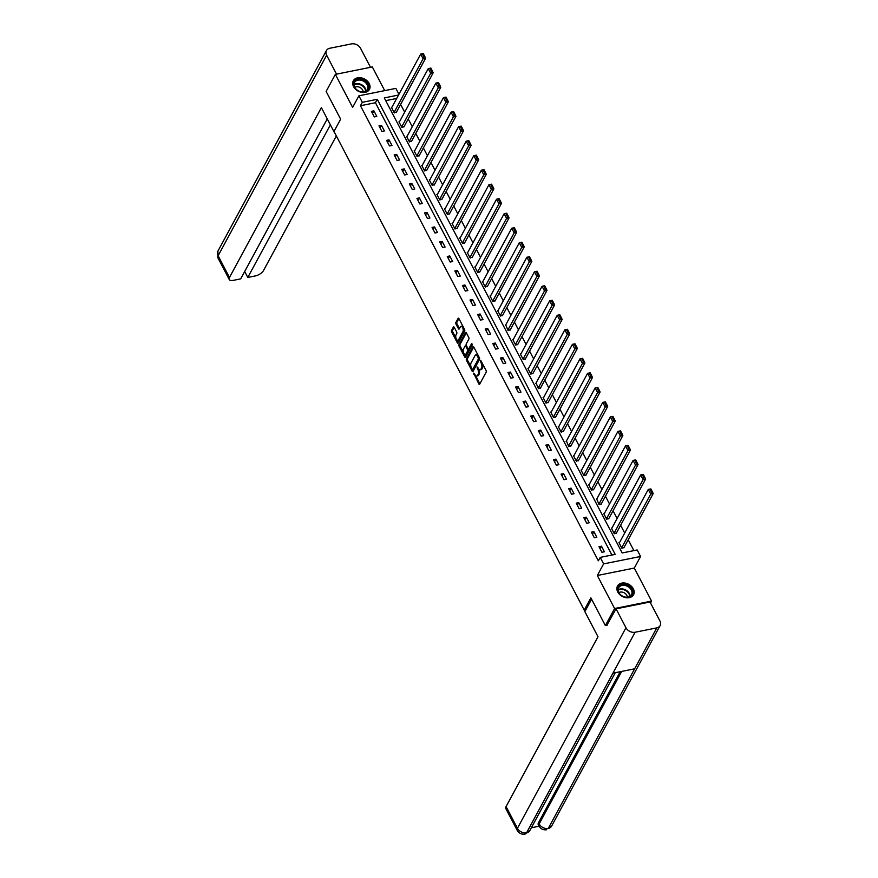 <?xml version="1.0" encoding="UTF-8"?>
<svg xmlns="http://www.w3.org/2000/svg" width="878" height="878" viewBox="0 0 878 878"><rect width="100%" height="100%" fill="white"/><g stroke="black" fill="none" stroke-linecap="round" stroke-linejoin="round"><path stroke-width="1.32" d="M473.67 373.128L478.828 383.938A1.152 0.571 -101.4 0 0 479.41 384.399A1.152 0.571 -101.4 0 0 479.662 384.18L486.182 372.129A1.152 0.571 -101.4 0 0 486.072 370.549L481.001 360.847L480.409 360.682L481.144 363.042A3.677 1.811 -101.4 0 1 481.517 368.101L480.968 369.111A3.677 1.811 -101.4 0 1 480.167 369.792A3.677 1.811 -101.4 0 1 478.28 368.332L477.039 366.905L477.775 369.265A3.677 1.811 -101.4 0 1 478.148 374.335L477.599 375.334A3.677 1.811 -101.4 0 1 476.798 376.025A3.677 1.811 -101.4 0 1 474.91 374.555L473.67 373.128M353.593 86.648A9.131 6.837 28.4 0 0 361.681 92.355A9.131 6.837 28.4 0 0 369.418 89.435A9.131 6.837 28.4 0 0 369.177 83.52A9.131 6.837 28.4 0 0 361.088 77.824A9.131 6.837 28.4 0 0 353.351 80.743A9.131 6.837 28.4 0 0 353.593 86.648M617.75 591.948A9.131 6.837 28.4 0 0 625.838 597.644A9.131 6.837 28.4 0 0 633.576 594.724A9.131 6.837 28.4 0 0 633.334 588.82A9.131 6.837 28.4 0 0 625.257 583.113A9.131 6.837 28.4 0 0 617.508 586.032A9.131 6.837 28.4 0 0 617.75 591.948M454.244 327.307A1.152 0.571 -101.4 0 0 453.652 326.857A1.152 0.571 -101.4 0 0 453.399 327.066L451.566 330.446A1.152 0.571 -101.4 0 0 451.687 332.038L457.317 342.804A1.152 0.571 -101.4 0 0 457.91 343.265A1.152 0.571 -101.4 0 0 458.162 343.046L464.681 330.995A1.152 0.571 -101.4 0 0 464.561 329.415L458.931 318.637A1.152 0.571 -101.4 0 0 458.349 318.187A1.152 0.571 -101.4 0 0 458.096 318.396L455.88 322.478A1.152 0.571 -101.4 0 0 456 324.07L458.404 328.679A1.152 0.571 -101.4 0 0 458.996 329.129A1.152 0.571 -101.4 0 0 459.249 328.921L460.346 326.89A3.073 1.515 -101.4 0 1 461.016 326.32A3.073 1.515 -101.4 0 1 462.893 328.251A3.073 1.515 -101.4 0 1 462.893 331.774L458.601 339.709A3.073 1.515 -101.4 0 1 457.932 340.28A3.073 1.515 -101.4 0 1 456.055 338.359A3.073 1.515 -101.4 0 1 456.055 334.825L456.769 333.508A1.152 0.571 -101.4 0 0 456.648 331.928L454.244 327.307M611.911 555.039L375.444 102.715L360.463 105.733L362.307 102.32L358.904 95.812L395.868 88.382L398.941 94.264M607.203 625.202L605.37 625.564L590.883 597.852L584.232 610.122L333.98 131.437L340.631 119.156L326.133 91.433L335.363 74.378L352.627 107.401L358.904 95.812M605.37 625.564L614.6 608.52L651.564 601.09L634.3 568.066L640.578 556.465L603.614 563.895L600.212 557.387L615.193 554.369L377.288 99.313L362.307 102.32M634.3 568.066L597.336 575.496L614.6 608.52M597.336 575.496L603.614 563.895M360.463 105.733L598.357 560.801L600.212 557.387M466.416 358.85A1.152 0.571 -101.4 0 0 466.536 360.43L472.166 371.207A1.152 0.571 -101.4 0 0 472.748 371.657A1.152 0.571 -101.4 0 0 473.001 371.449L479.531 359.398A1.152 0.571 -101.4 0 0 479.41 357.818L473.78 347.04A1.152 0.571 -101.4 0 0 473.187 346.58A1.152 0.571 -101.4 0 0 472.935 346.799L466.416 358.85L467.414 358.641A1.152 0.571 -101.4 0 0 467.535 360.232L471.047 366.949M464.747 357.006L459.106 346.228A1.152 0.571 -101.4 0 1 458.996 344.648L465.516 332.597A1.152 0.571 -101.4 0 1 465.768 332.378A1.152 0.571 -101.4 0 1 466.361 332.839L468.764 337.448A1.152 0.571 -101.4 0 1 468.885 339.029L466.24 343.924A1.152 0.571 -101.4 0 0 466.35 345.504L467.952 348.566A1.152 0.571 -101.4 0 0 468.534 349.016A1.152 0.571 -101.4 0 0 468.786 348.807L471.541 343.715L472.21 344.999L465.581 357.247A1.152 0.571 -101.4 0 1 465.329 357.467A1.152 0.571 -101.4 0 1 464.747 357.006L465.746 356.808L464.177 353.823M384.707 90.621L372.327 66.947L335.363 74.378M650.543 602.988L651.564 601.09M584.232 610.122L585.845 609.804M604.404 551.768L601.485 546.193L598.994 546.687L601.913 552.273L604.404 551.768M596.82 537.259L593.901 531.673L591.41 532.178L594.318 537.764L596.82 537.259M589.237 522.75L586.317 517.164L583.815 517.669L586.734 523.244L589.237 522.75M581.642 508.23L578.734 502.655L576.231 503.16L579.151 508.735L581.642 508.23M574.058 493.721L571.139 488.146L568.648 488.64L571.567 494.226L574.058 493.721M566.475 479.212L563.555 473.626L561.064 474.131L563.972 479.717L566.475 479.212M558.891 464.703L555.972 459.117L553.469 459.622L556.389 465.197L558.891 464.703M551.307 450.184L548.388 444.608L545.886 445.113L548.805 450.688L551.307 450.184M543.712 435.675L540.793 430.099L538.302 430.593L541.221 436.179L543.712 435.675M536.129 421.166L533.209 415.579L530.718 416.084L533.626 421.67L536.129 421.166M528.545 406.657L525.626 401.07L523.123 401.575L526.043 407.162L528.545 406.657M520.961 392.148L518.042 386.561L515.54 387.066L518.459 392.642L520.961 392.148M513.367 377.628L510.447 372.052L507.956 372.546L510.875 378.133L513.367 377.628M505.783 363.119L502.864 357.544L500.372 358.037L503.281 363.624L505.783 363.119M498.199 348.61L495.28 343.024L492.777 343.528L495.697 349.115L498.199 348.61M490.615 334.101L487.696 328.515L485.194 329.02L488.113 334.595L490.615 334.101M483.021 319.581L480.101 314.006L477.61 314.511L480.529 320.086L483.021 319.581M475.437 305.072L472.518 299.497L470.026 299.991L472.935 305.577L475.437 305.072M467.853 290.563L464.934 284.977L462.432 285.482L465.351 291.068L467.853 290.563M460.27 276.054L457.35 270.468L454.848 270.973L457.767 276.548L460.27 276.054M452.675 261.534L449.755 255.959L447.264 256.464L450.184 262.039L452.675 261.534M445.091 247.025L442.172 241.45L439.68 241.944L442.589 247.53L445.091 247.025M437.507 232.516L434.588 226.93L432.086 227.435L435.005 233.021L437.507 232.516M429.924 218.007L427.004 212.421L424.502 212.926L427.421 218.512L429.924 218.007M422.329 203.498L419.41 197.912L416.918 198.417L419.838 203.992L422.329 203.498M414.745 188.979L411.826 183.403L409.335 183.897L412.254 189.483L414.745 188.979M407.162 174.47L404.242 168.894L401.74 169.388L404.659 174.974L407.162 174.47M399.578 159.961L396.658 154.374L394.156 154.879L397.075 160.465L399.578 159.961M391.983 145.452L389.064 139.865L386.572 140.37L389.492 145.946L391.983 145.452M384.399 130.932L381.48 125.356L378.989 125.861L381.908 131.437L384.399 130.932M376.816 116.423L373.896 110.847L371.394 111.341L374.313 116.928L376.816 116.423M633.894 550.616L628.22 539.761M624.686 533.023L620.625 525.253M617.102 518.514L613.042 510.744M609.519 503.994L605.458 496.235M601.935 489.485L597.874 481.715M594.34 474.976L590.279 467.206M586.756 460.467L582.696 452.697M579.173 445.947L575.112 438.188M571.589 431.438L567.528 423.668M563.994 416.929L559.934 409.159M556.411 402.42L552.35 394.65M548.827 387.911L544.766 380.141M541.243 373.391L537.182 365.632M533.659 358.882L529.588 351.112M526.065 344.374L522.004 336.603M518.481 329.865L514.42 322.094M510.897 315.345L506.836 307.585M503.313 300.836L499.253 293.065M495.719 286.327L491.658 278.556M488.135 271.818L484.074 264.048M480.551 257.298L476.491 249.539M472.968 242.789L468.907 235.019M465.373 228.28L461.312 220.51M457.789 213.771L453.728 206.001M450.205 199.262L446.145 191.492M442.622 184.742L438.561 176.983M435.027 170.233L430.966 162.463M427.443 155.724L423.383 147.954M419.86 141.215L415.799 133.445M412.276 126.695L408.215 118.936M404.681 112.186L400.62 104.416M396.68 98.457L385.727 100.652M619.528 542.56L618.968 542.67L621.887 548.256L624.148 547.29M611.944 528.051L611.384 528.161L614.304 533.747L616.554 532.781M604.36 513.542L603.801 513.652L606.72 519.227L608.97 518.261M596.766 499.033L599.136 504.718L601.386 503.752M589.182 484.513L588.622 484.623L591.542 490.209L593.802 489.244M581.598 470.004L581.038 470.114L583.958 475.7L586.219 474.735M574.014 455.495L573.455 455.605L576.374 461.191L578.624 460.215M566.42 440.986L568.79 446.672L571.04 445.706M558.836 426.467L558.276 426.587L561.196 432.163L563.456 431.197M551.252 411.958L550.693 412.067L553.612 417.654L555.873 416.688M543.669 397.449L543.109 397.558L546.028 403.145L548.278 402.168M536.074 382.94L538.444 388.625L540.694 387.659M528.49 368.42L527.93 368.541L530.85 374.116L533.111 373.15M520.906 353.911L520.347 354.021L523.266 359.607L525.527 358.641M513.323 339.402L512.763 339.512L515.682 345.098L517.932 344.132M505.728 324.893L508.099 330.578L510.348 329.612M498.144 310.384L497.596 310.494L500.504 316.069L502.765 315.103M490.561 295.864L490.001 295.974L492.92 301.56L495.181 300.594M482.977 281.355L482.417 281.465L485.336 287.051L487.586 286.085M475.382 266.846L474.833 266.956L477.753 272.542L480.003 271.565M467.798 252.337L467.25 252.447L470.158 258.022L472.419 257.056M460.215 237.817L459.655 237.938L462.574 243.513L464.835 242.547M452.631 223.308L452.071 223.418L454.991 229.004L457.24 228.039M445.036 208.799L444.487 208.909L447.407 214.495L449.657 213.519M437.453 194.29L436.904 194.4L439.812 199.975L442.073 199.01M429.869 179.77L429.309 179.891L432.228 185.467L434.489 184.501M422.285 165.262L421.725 165.371L424.645 170.958L426.895 169.992M414.69 150.753L414.142 150.862L417.061 156.449L419.311 155.483M407.107 136.244L406.558 136.353L409.466 141.929L411.727 140.963M399.523 121.735L398.963 121.844L401.883 127.42L404.143 126.454M391.939 107.215L391.379 107.325L394.299 112.911L396.549 111.945M398.524 95.043L384.29 97.908L622.184 552.964L637.176 549.957L640.578 556.465M375.444 102.715L377.288 99.313M601.485 546.193L600.08 548.783M593.901 531.673L592.496 534.274M586.317 517.164L584.913 519.754M578.734 502.655L577.329 505.245M571.139 488.146L569.734 490.736M563.555 473.626L562.15 476.227M555.972 459.117L554.567 461.718M548.388 444.608L546.983 447.198M540.793 430.099L539.388 432.689M533.209 415.579L531.805 418.18M525.626 401.07L524.221 403.671M518.042 386.561L516.637 389.152M510.447 372.052L509.053 374.643M502.864 357.544L501.459 360.134M495.28 343.024L493.875 345.625M487.696 328.515L486.291 331.105M480.101 314.006L478.708 316.596M472.518 299.497L471.113 302.087M464.934 284.977L463.529 287.578M457.35 270.468L455.945 273.069M449.755 255.959L448.362 258.549M442.172 241.45L440.767 244.04M434.588 226.93L433.183 229.531M427.004 212.421L425.6 215.022M419.41 197.912L418.016 200.502M411.826 183.403L410.421 185.993M404.242 168.894L402.837 171.484M396.658 154.374L395.254 156.975M389.064 139.865L387.67 142.456M381.48 125.356L380.075 127.947M373.896 110.847L372.491 113.438M476.798 376.025L477.797 375.817A3.677 1.811 -101.4 0 0 478.598 375.136L477.599 375.334M477.775 369.265L478.762 369.067A3.677 1.811 -101.4 0 1 479.147 374.127L478.598 375.136M480.167 369.792L481.166 369.594A3.677 1.811 -101.4 0 0 481.967 368.914L480.968 369.111M482.549 363.821A3.677 1.811 -101.4 0 1 482.516 367.904L481.967 368.914M475.437 375.345L479.827 383.741A1.152 0.571 -101.4 0 0 479.86 383.818M473.736 346.964L467.414 358.641M472.408 369.561L473.165 370.999A1.152 0.571 -101.4 0 0 473.209 371.076M472.144 369.265L472.737 369.429L478.455 358.85L477.687 356.424A3.677 1.811 -101.4 0 0 475.799 354.953A3.677 1.811 -101.4 0 0 474.998 355.645L471.091 362.877A3.677 1.811 -101.4 0 0 471.453 367.937L472.144 369.265M473.341 369.309L472.737 369.429M479.542 358.125L473.736 369.232M478.17 355.436A3.677 1.811 -101.4 0 0 476.798 354.756L475.799 354.953M463.485 352.495L460.105 346.031L459.106 346.228M466.317 332.762L459.995 344.45A1.152 0.571 -101.4 0 0 460.105 346.031M469.225 348.72A1.152 0.571 -101.4 0 0 469.543 348.818A1.152 0.571 -101.4 0 0 469.785 348.61L472.221 344.11M463.496 348.994A3.073 1.515 -101.4 0 0 463.496 352.517A3.073 1.515 -101.4 0 0 465.373 354.449A3.073 1.515 -101.4 0 0 466.042 353.878L467.557 351.079A1.152 0.571 -101.4 0 0 467.447 349.499L465.845 346.437A1.152 0.571 -101.4 0 0 465.252 345.987A1.152 0.571 -101.4 0 0 465 346.195L463.496 348.994M465.373 354.449L466.372 354.251A3.073 1.515 -101.4 0 0 467.041 353.68L466.042 353.878M468.259 348.939L468.446 349.301A1.152 0.571 -101.4 0 1 468.556 350.882L467.041 353.68M466.536 345.855A1.152 0.571 -101.4 0 0 466.251 345.778L465.252 345.987M457.932 340.28L458.931 340.082A3.073 1.515 -101.4 0 0 459.6 339.512L458.601 339.709M463.957 328.251A3.073 1.515 -101.4 0 1 463.902 331.577L459.6 339.512M463.112 326.638A3.073 1.515 -101.4 0 0 462.015 326.122L461.016 326.32M458.887 318.571L456.878 322.281A1.152 0.571 -101.4 0 0 456.999 323.861L459.403 328.471A1.152 0.571 -101.4 0 0 459.446 328.548M456.834 339.764L458.316 342.607A1.152 0.571 -101.4 0 0 458.36 342.683M454.2 327.242L452.576 330.249A1.152 0.571 -101.4 0 0 452.686 331.829L455.989 338.151M623.83 547.861L653.199 493.59L650.708 494.094L621.646 547.795M619.22 543.142L648.271 489.441L649.863 489.101L651.564 492.36L652.563 492.163L650.861 488.903L649.863 489.101M651.564 492.36L650.708 494.094L648.271 489.441M652.563 492.163L653.199 493.59M629.449 586.614A7.902 5.916 -151.6 0 1 631.469 595.69A7.902 5.916 -151.6 0 1 621.053 595.24A7.902 5.916 -151.6 0 1 619.034 586.164A7.902 5.916 -151.6 0 1 629.449 586.614M621.174 595.262A7.32 5.487 28.4 0 0 631.501 594.757A7.32 5.487 28.4 0 0 628.955 587.272A7.32 5.487 28.4 0 0 618.628 587.788A7.32 5.487 28.4 0 0 621.174 595.262M627.32 597.194A5.213 3.907 28.4 0 0 625.136 593.407A5.213 3.907 28.4 0 0 618.88 592.628M633.236 595.251L633.159 595.383A9.076 6.794 28.4 0 0 633.236 595.251A9.076 6.794 28.4 0 0 630.075 585.977A9.076 6.794 28.4 0 0 617.267 586.614A9.076 6.794 28.4 0 0 617.19 586.767M365.292 81.314A7.902 5.916 -151.6 0 1 367.3 90.39A7.902 5.916 -151.6 0 1 356.885 89.94A7.902 5.916 -151.6 0 1 354.877 80.875A7.902 5.916 -151.6 0 1 365.292 81.314M357.017 89.962A7.32 5.487 28.4 0 0 367.344 89.457A7.32 5.487 28.4 0 0 364.787 81.983A7.32 5.487 28.4 0 0 354.471 82.488A7.32 5.487 28.4 0 0 357.017 89.962M363.152 91.894A5.213 3.907 28.4 0 0 360.979 88.107A5.213 3.907 28.4 0 0 354.712 87.328M369.067 89.951L368.99 90.083A9.076 6.794 28.4 0 0 369.067 89.951A9.076 6.794 28.4 0 0 365.906 80.677A9.076 6.794 28.4 0 0 353.11 81.314A9.076 6.794 28.4 0 0 353.033 81.467M591.585 599.202L584.858 611.626L597.995 636.737L506.079 806.586L517.438 828.305L625.959 627.77L616.06 608.838L606.874 625.268M625.959 627.77A7.2 5.4 28.4 0 0 635.09 632.248L612.943 673.174L634.629 668.816L656.777 627.891L635.09 632.248M656.777 627.891A7.2 5.4 28.4 0 0 660.113 625.597A7.2 5.4 28.4 0 0 659.927 620.944L650.027 602.012L616.06 608.838M531.344 827.767L539.07 826.22M517.208 830.358C518.964 833.332 521.576 834.583 525.033 834.1L526.57 832.794A7.2 5.4 28.4 0 1 517.438 828.305A7.024 3.117 152.4 0 0 517.208 830.358L505.849 808.638A7.024 3.117 -27.6 0 1 506.079 806.586M538.51 822.686L538.938 825.989L538.28 824.738A7.024 3.117 -27.6 0 1 538.51 822.686L620.208 671.714M621.701 671.418L539.169 823.937A7.2 5.4 28.4 0 0 548.256 828.437L551.593 826.143L660.113 625.597M334.507 132.743L321.381 107.632L229.476 277.47A7.024 3.117 152.4 0 0 229.246 279.522A7.024 3.117 152.4 0 0 233.252 280.367L240.693 278.864L327.264 118.881M217.931 251.097A7.2 5.4 28.4 0 0 218.117 255.75A7.024 3.117 152.4 0 0 217.887 257.803L217.931 251.097L326.44 50.551A7.2 5.4 28.4 0 1 329.788 48.257L351.463 43.9A7.2 5.4 28.4 0 1 360.606 48.389L370.494 67.321L336.526 74.147L326.638 55.215L218.117 255.75L229.476 277.47M326.44 50.551A7.2 5.4 28.4 0 0 326.638 55.215M244.677 271.5L247.794 277.437L255.235 275.944A7.024 3.117 152.4 0 0 263.444 270.643L336.34 135.936M247.794 277.437L330.369 124.83M616.246 533.352L645.615 479.081L643.113 479.586L614.062 533.275M611.626 528.633L640.688 474.932L642.279 474.592L643.98 477.851L644.979 477.643L643.278 474.394L642.279 474.592M643.98 477.851L643.113 479.586L640.688 474.932M644.979 477.643L645.615 479.081M608.663 518.843L638.032 464.572L635.529 465.077L606.478 518.766M604.042 514.113L633.104 460.423L634.695 460.083L636.396 463.332L637.395 463.134L635.694 459.874L634.695 460.083M636.396 463.332L635.529 465.077L633.104 460.423M637.395 463.134L638.032 464.572M601.079 504.334L630.437 450.063L627.946 450.557L598.884 504.257M596.458 499.604L625.509 445.903L627.111 445.574L628.813 448.823L629.811 448.625L628.11 445.365L627.111 445.574M628.813 448.823L627.946 450.557L625.509 445.903M629.811 448.625L630.437 450.063M593.484 489.814L622.853 435.543L620.362 436.048L591.3 489.748M588.875 485.095L617.925 431.394L619.517 431.054L621.218 434.314L622.217 434.116L620.516 430.857L619.517 431.054M621.218 434.314L620.362 436.048L617.925 431.394M622.217 434.116L622.853 435.543M585.9 475.305L615.269 421.034L612.767 421.539L583.716 475.228M581.28 470.586L610.342 416.885L611.933 416.545L613.634 419.805L614.633 419.596L612.932 416.348L611.933 416.545M613.634 419.805L612.767 421.539L610.342 416.885M614.633 419.596L615.269 421.034M578.317 460.796L607.686 406.525L605.183 407.03L576.133 460.72M573.696 456.066L602.758 402.376L604.349 402.036L606.05 405.296L607.049 405.087L605.348 401.839L604.349 402.036M606.05 405.296L605.183 407.03L602.758 402.376M607.049 405.087L607.686 406.525M570.733 446.287L600.091 392.016L597.6 392.51L568.538 446.211M566.112 441.557L595.163 387.867L596.766 387.527L598.467 390.776L599.465 390.578L597.764 387.319L596.766 387.527M598.467 390.776L597.6 392.51L595.163 387.867M599.465 390.578L600.091 392.016M563.138 431.767L592.507 377.496L590.016 378.001L560.954 431.702M558.529 427.048L587.58 373.348L589.171 373.007L590.872 376.267L591.871 376.069L590.17 372.81L589.171 373.007M590.872 376.267L590.016 378.001L587.58 373.348M591.871 376.069L592.507 377.496M555.554 417.259L584.924 362.987L582.421 363.492L553.37 417.182M550.934 412.539L579.996 358.839L581.587 358.498L583.288 361.758L584.287 361.56L582.586 358.301L581.587 358.498M583.288 361.758L582.421 363.492L579.996 358.839M584.287 361.56L584.924 362.987M547.971 402.75L577.34 348.478L574.838 348.983L545.787 402.673M543.35 398.019L572.412 344.33L574.003 343.989L575.705 347.249L576.703 347.04L575.002 343.792L574.003 343.989M575.705 347.249L574.838 348.983L572.412 344.33M576.703 347.04L577.34 348.478M540.387 388.241L569.756 333.969L567.254 334.463L538.192 388.164M535.767 383.51L564.817 329.821L566.42 329.48L568.121 332.729L569.12 332.532L567.418 329.272L566.42 329.48M568.121 332.729L567.254 334.463L564.817 329.821M569.12 332.532L569.756 333.969M532.792 373.732L562.161 319.449L559.67 319.954L530.608 373.655M528.183 369.001L557.234 315.301L558.825 314.961L560.526 318.22L561.525 318.023L559.824 314.763L558.825 314.961M560.526 318.22L559.67 319.954L557.234 315.301M561.525 318.023L562.161 319.449M525.209 359.212L554.578 304.94L552.075 305.445L523.025 359.146M520.588 354.492L549.65 300.792L551.241 300.452L552.942 303.711L553.941 303.514L552.24 300.254L551.241 300.452M552.942 303.711L552.075 305.445L549.65 300.792M553.941 303.514L554.578 304.94M517.625 344.703L546.994 290.431L544.492 290.936L515.441 344.626M513.004 339.984L542.066 286.283L543.658 285.943L545.359 289.202L546.357 288.994L544.656 285.745L543.658 285.943M545.359 289.202L544.492 290.936L542.066 286.283M546.357 288.994L546.994 290.431M510.041 330.194L539.41 275.922L536.908 276.427L507.846 330.117M505.421 325.464L534.472 271.774L536.074 271.434L537.775 274.682L538.774 274.485L537.073 271.225L536.074 271.434M537.775 274.682L536.908 276.427L534.472 271.774M538.774 274.485L539.41 275.922M502.446 315.685L531.816 261.414L529.324 261.907L500.262 315.608M497.837 310.955L526.888 257.254L528.479 256.925L530.18 260.173L531.179 259.976L529.478 256.716L528.479 256.925M530.18 260.173L529.324 261.907L526.888 257.254M531.179 259.976L531.816 261.414M494.863 301.165L524.232 246.894L521.73 247.398L492.679 301.099M490.242 296.446L519.304 242.745L520.895 242.405L522.597 245.664L523.595 245.467L521.894 242.207L520.895 242.405M522.597 245.664L521.73 247.398L519.304 242.745M523.595 245.467L524.232 246.894M487.279 286.656L516.648 232.385L514.146 232.889L485.095 286.579M482.659 281.937L511.72 228.236L513.312 227.896L515.013 231.155L516.012 230.947L514.31 227.698L513.312 227.896M515.013 231.155L514.146 232.889L511.72 228.236M516.012 230.947L516.648 232.385M479.695 272.147L509.064 217.876L506.562 218.381L477.5 272.07M475.075 267.417L504.126 213.727L505.728 213.387L507.429 216.647L508.428 216.438L506.727 213.189L505.728 213.387M507.429 216.647L506.562 218.381L504.126 213.727M508.428 216.438L509.064 217.876M472.101 257.638L501.47 203.367L498.978 203.861L469.917 257.561M467.491 252.908L496.542 199.218L498.133 198.878L499.834 202.127L500.844 201.929L499.132 198.669L498.133 198.878M499.834 202.127L498.978 203.861L496.542 199.218M500.844 201.929L501.47 203.367M464.517 243.118L493.886 188.847L491.384 189.352L462.333 243.052M459.896 238.399L488.958 184.698L490.55 184.358L492.251 187.618L493.249 187.42L491.548 184.161L490.55 184.358M492.251 187.618L491.384 189.352L488.958 184.698M493.249 187.42L493.886 188.847M456.933 228.609L486.302 174.338L483.8 174.843L454.749 228.532M452.313 223.89L481.374 170.189L482.966 169.849L484.667 173.109L485.666 172.911L483.965 169.652L482.966 169.849M484.667 173.109L483.8 174.843L481.374 170.189M485.666 172.911L486.302 174.338M449.349 214.1L478.719 159.829L476.216 160.334L447.165 214.023M444.729 209.37L473.78 155.68L475.382 155.34L477.083 158.6L478.082 158.391L476.381 155.143L475.382 155.34M477.083 158.6L476.216 160.334L473.78 155.68M478.082 158.391L478.719 159.829M441.755 199.591L471.124 145.32L468.632 145.814L439.571 199.515M437.145 194.861L466.196 141.171L467.787 140.831L469.489 144.08L470.498 143.882L468.786 140.623L467.787 140.831M469.489 144.08L468.632 145.814L466.196 141.171M470.498 143.882L471.124 145.32M434.171 185.082L463.54 130.8L461.038 131.305L431.987 185.006M429.551 180.352L458.612 126.651L460.204 126.311L461.905 129.571L462.904 129.373L461.202 126.114L460.204 126.311M461.905 129.571L461.038 131.305L458.612 126.651M462.904 129.373L463.54 130.8M426.587 170.562L455.956 116.291L453.454 116.796L424.403 170.497M421.967 165.843L451.029 112.143L452.62 111.802L454.321 115.062L455.32 114.864L453.619 111.605L452.62 111.802M454.321 115.062L453.454 116.796L451.029 112.143M455.32 114.864L455.956 116.291M419.004 156.054L448.373 101.782L445.87 102.287L416.82 155.977M414.383 151.334L443.434 97.634L445.036 97.293L446.737 100.553L447.736 100.344L446.035 97.096L445.036 97.293M446.737 100.553L445.87 102.287L443.434 97.634M447.736 100.344L448.373 101.782M411.409 141.545L440.778 87.273L438.287 87.778L409.225 141.468M406.799 136.814L435.85 83.125L437.442 82.784L439.154 86.033L440.152 85.835L438.44 82.576L437.442 82.784M439.154 86.033L438.287 87.778L435.85 83.125M440.152 85.835L440.778 87.273M403.825 127.036L433.194 72.764L430.703 73.258L401.641 126.959M399.205 122.305L428.266 68.605L429.858 68.275L431.559 71.524L432.558 71.327L430.857 68.067L429.858 68.275M431.559 71.524L430.703 73.258L428.266 68.605M432.558 71.327L433.194 72.764M396.241 112.516L425.611 58.244L423.108 58.749L394.057 112.45M391.621 107.796L420.683 54.096L422.274 53.756L423.975 57.015L424.974 56.818L423.273 53.558L422.274 53.756M423.975 57.015L423.108 58.749L420.683 54.096M424.974 56.818L425.611 58.244M474.658 374.061L473.747 374.237M481.396 361.604L480.486 361.791M478.027 367.827L477.116 368.014M479.147 374.127L478.148 374.335M482.516 367.904L481.517 368.101M482.055 362.855L481.144 363.042M479.827 383.741L478.828 383.938M473.505 346.678L472.935 346.799M473.165 370.999L472.166 371.207M467.535 360.232L466.536 360.43M479.454 358.652L478.455 358.85M479.278 357.565L478.378 357.741M478.587 356.238L477.687 356.424M459.995 344.45L458.996 344.648M466.075 332.488L465.516 332.597M469.785 348.61L468.786 348.807M468.556 350.882L467.557 351.079M468.446 349.301L467.447 349.499M466.745 346.261L465.845 346.437M463.902 331.577L462.893 331.774M459.403 328.471L458.404 328.679M456.999 323.861L456 324.07M456.878 322.281L455.88 322.478M458.656 318.286L458.096 318.396M458.316 342.607L457.317 342.804M452.686 331.829L451.687 332.038M452.576 330.249L451.566 330.446M453.97 326.956L453.399 327.066M618.123 589.807A7.32 5.487 -151.6 0 1 627.035 590.828A7.32 5.487 -151.6 0 1 630.086 596.283M629.68 596.535A7.079 5.301 28.4 0 0 626.716 591.3A7.079 5.301 28.4 0 0 618.145 590.29M353.955 84.507A7.32 5.487 -151.6 0 1 362.866 85.528A7.32 5.487 -151.6 0 1 365.928 90.983M365.511 91.235A7.079 5.301 28.4 0 0 362.559 86A7.079 5.301 28.4 0 0 353.977 84.99M525.044 834.1L529.862 830.511A7.2 5.4 28.4 0 1 526.57 832.794L612.943 673.174M634.629 668.816L548.256 828.437A7.2 5.4 28.4 0 0 551.593 826.143M473.56 369.386L472.562 369.583M469.543 348.818L468.534 349.016M529.862 830.511L615.259 672.713M538.938 825.989C540.683 828.942 543.273 830.193 546.709 829.743M229.246 279.522L217.887 257.803"/></g></svg>
